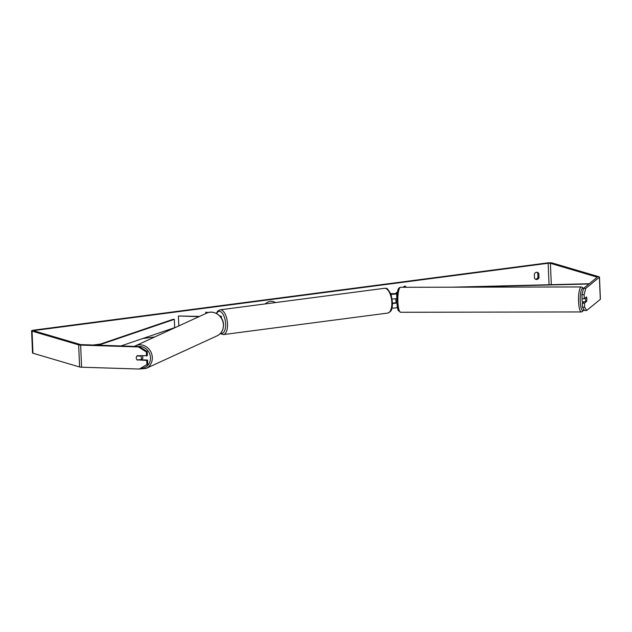 <?xml version="1.0" encoding="UTF-8"?>
<svg xmlns="http://www.w3.org/2000/svg" width="632" height="632" viewBox="0 0 632 632"><rect width="100%" height="100%" fill="white"/><g stroke="black" fill="none" stroke-linecap="round" stroke-linejoin="round"><path stroke-width="0.95" d="M220.584 316.909A3.365 0.585 -2.4 0 0 221.421 316.482A3.365 0.585 -2.4 0 0 221.05 316.229L219.596 315.803M207.541 312.777L205.724 312.24L208.426 312.508M205.779 313.543L205.724 312.24M178.809 325.915L178.398 316L199.009 316.648M199.546 316.403L178.398 316M397.212 293.193L396.627 293.675A3.365 0.585 177.6 0 1 394.273 294.204A3.365 0.585 177.6 0 1 390.955 294.188M392.259 298.968A3.365 0.585 -2.4 0 0 396.77 298.407M397.441 291.881L395.253 293.675L390.734 293.651M397.394 307.326L397.204 307.484A3.365 0.585 177.6 0 1 392.03 308.053M396.857 302.878A3.365 0.585 177.6 0 1 392.606 303.392M405.72 287.284L405.681 286.249L404.417 287.284M403.05 287.284L404.306 286.257L405.681 286.249M396.501 302.08L395.64 302.791L392.614 303.123M583.391 302.254L582.664 302.262A2.804 0.624 -90.1 0 1 582.048 299.955A2.804 0.624 -90.1 0 1 582.08 298.344M586.575 297.151A2.804 0.624 -90.1 0 1 586.828 298.944A2.804 0.624 -90.1 0 1 586.733 301.022L585.864 301.74A2.804 0.624 -90.1 0 1 585.603 299.947A2.804 0.624 -90.1 0 1 585.698 297.87L586.22 297.159M396.809 302.08L396.153 302.08A2.804 0.624 -90.1 0 1 395.901 300.295A2.804 0.624 -90.1 0 1 395.94 298.691M583.565 302.112A2.804 0.624 -90.1 0 1 583.399 301.74L585.864 301.74M275.378 302.586A9.472 8.311 106.4 0 0 273.324 301.606A9.472 8.311 106.4 0 0 270.259 301.377A9.472 8.311 106.4 0 0 265.29 303.905M538.812 273.553A2.804 2.465 106.4 0 0 534.332 274.138L534.498 278.198A2.804 2.465 106.4 0 0 538.985 277.614L538.812 273.553L537.777 273.245A2.804 2.465 106.4 0 0 536.884 272.266M137.966 359.892L146.727 360.445L147.588 360.05L141.094 359.845M147.232 351.582L146.371 351.977L138.4 346.944L139.261 346.549L147.232 351.582L147.398 355.634L137.215 355.737A2.804 2.544 -114.6 0 0 137.405 360.153M139.261 346.549L80.659 344.614L34.033 330.876L34.752 330.457L548.142 263.26L550.417 263.299L597.232 277.164L583.565 288.397L585.753 288.397L584.118 294.686L581.93 294.686L583.565 288.397M92.786 345.08L100.362 344.085M142.714 338.539L154.721 336.967M138.4 346.944L80.643 345.112A3.926 0.679 177.6 0 1 78.668 344.875L32.042 331.136A3.926 0.679 177.6 0 1 31.6 330.844A3.926 0.679 177.6 0 1 33.717 330.149L547.115 262.959A3.926 0.679 177.6 0 1 552.408 263.038L599.033 276.777A3.926 0.679 177.6 0 1 599.476 277.069A3.926 0.679 177.6 0 1 599.381 277.227L585.753 288.397M535.399 279.178A2.804 2.465 106.4 0 0 537.951 277.314L537.777 273.245M581.93 294.686L582.104 298.746L584.292 298.738L586.488 296.937A2.804 0.624 -90.1 0 1 586.678 301.353L584.474 303.155L584.647 307.215L586.678 310.494L584.489 310.502L582.459 307.215L582.285 303.163L584.474 303.155M599.476 277.069L600.4 299.165A3.926 0.679 177.6 0 1 600.305 299.323L586.678 310.494M584.292 298.738L584.118 294.686M582.459 307.215L584.647 307.215M582.285 303.163L584.023 301.74M146.537 356.029L146.371 351.977M139.324 369.041L147.754 364.111L139.324 369.041L81.575 367.208A3.926 0.679 177.6 0 1 79.593 366.979L32.967 353.233A3.926 0.679 177.6 0 1 32.524 352.94L31.6 330.844M147.754 364.111L147.588 360.05M146.893 364.506L146.727 360.445M538.985 277.614L537.951 277.314M275.323 302.594A9.472 8.311 106.4 0 0 273.261 301.59M141.521 359.861A2.804 2.544 -114.6 0 0 142.358 355.895M140.794 359.987A2.804 2.544 -114.6 0 0 140.628 356.116L136.931 355.998A2.804 2.544 -114.6 0 0 137.097 359.869L141.766 359.537A2.804 2.544 -114.6 0 1 141.41 359.861M136.931 355.998L137.492 355.745M141.197 355.863L140.628 356.116M97.059 345.214L173.121 319.286L174.329 319.358L174.677 327.645L120.925 345.965M98.363 345.254L174.329 319.358M589.261 283.728L451.667 287.197M588.953 283.981L462.142 287.181M396.793 297.719L396.627 293.675M397.204 307.484L397.125 305.667M581.314 311.947L400.641 312.279A12.49 2.765 -90.1 0 1 397.899 302.009A12.49 2.765 -90.1 0 1 400.593 287.291L581.266 286.96A12.49 2.765 89.9 0 0 578.572 301.685A12.49 2.765 89.9 0 0 581.314 311.947L582.609 311.473L583.865 309.498M583.778 309.356A11.092 2.457 -90.1 0 1 580.247 301.432A11.092 2.457 -90.1 0 1 583.423 288.942M34.776 331.097L34.752 330.457M549.042 284.748L548.142 263.26M600.305 299.323L599.381 277.227M551.309 284.684L550.417 263.299M81.575 367.208L80.643 345.112M79.593 366.979L78.668 344.875M32.967 353.233L32.042 331.136M206.68 313.132C213.861 309.459 223.507 316.237 223.523 324.745C223.546 329.904 221.405 333.601 217.1 335.837A12.49 11.321 -114.6 0 0 223.412 324.848A12.49 11.321 -114.6 0 0 206.68 313.132L135.588 345.751A12.49 11.321 65.4 0 1 152.328 357.467A12.49 11.321 65.4 0 1 146.008 368.456L138.59 369.017M140.825 368.266A11.092 10.049 -114.6 0 0 150.495 357.673A11.092 10.049 -114.6 0 0 138.258 346.518M384.461 288.303L386.026 288.437C386.8 287.686 388.53 289.827 391.208 294.86L392.606 303.502C391.832 308.005 392.812 311.023 387.708 313.077A12.49 5.585 -97.5 0 0 391.753 301.18A12.49 5.585 -97.5 0 0 385.567 288.405A12.49 5.585 -97.5 0 0 384.461 288.303L220.141 309.814A12.49 5.585 82.5 0 1 221.247 309.909A12.49 5.585 82.5 0 1 227.433 322.683A12.49 5.585 82.5 0 1 223.38 334.589L220.236 333.633M220.671 333.167A11.092 4.961 -97.5 0 0 220.971 333.269A11.092 4.961 -97.5 0 0 225.616 323.868A11.092 4.961 -97.5 0 0 220.055 311.45A11.092 4.961 -97.5 0 0 216.594 313.567M221.5 318.204L221.421 316.482M581.266 286.96L582.562 287.434L583.502 288.642M400.593 287.291C399.132 287.552 398.192 288.619 397.797 290.467L396.801 301.82C397.457 308.021 398.002 310.96 398.437 310.652L400.641 312.279M217.1 335.837L146.008 368.456M135.588 345.751L134.395 346.391M387.708 313.077L223.38 334.589M220.141 309.814L217.724 311.11L216.294 313.409"/></g></svg>
